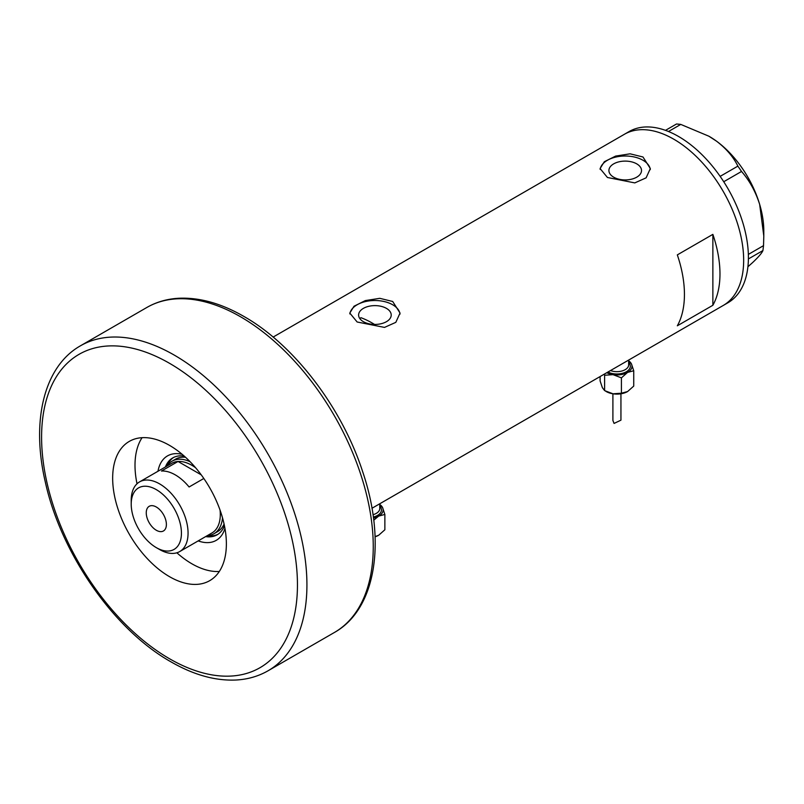 <?xml version="1.0" encoding="UTF-8"?>
<svg xmlns="http://www.w3.org/2000/svg" width="804" height="804" viewBox="0 0 804 804"><rect width="100%" height="100%" fill="white"/><g stroke="black" fill="none" stroke-linecap="round" stroke-linejoin="round"><path stroke-width="1.21" d="M374.533 324.434A87.113 50.29 60 0 0 372.071 322.957A87.113 50.29 60 0 0 360.906 317.691L359.921 318.706M386.443 308.374A16.301 9.407 -0 0 0 368.684 306.334A16.301 9.407 -0 0 0 358.614 315.027A16.301 9.407 -0 0 0 363.388 321.68A16.301 9.407 -0 0 0 381.156 323.721A16.301 9.407 -0 0 0 391.216 315.027A16.301 9.407 -0 0 0 386.443 308.374M636.738 163.865A16.301 9.407 -0 0 0 618.969 161.825A16.301 9.407 -0 0 0 608.909 170.518A16.301 9.407 -0 0 0 613.683 177.171A16.301 9.407 -0 0 0 631.452 179.212A16.301 9.407 -0 0 0 641.512 170.518A16.301 9.407 -0 0 0 636.738 163.865M642.979 156.981L630.085 153.815L615.623 156.087L604.317 161.725L600.085 168.549L607.442 177.493L634.798 182.9L646.114 177.835L650.335 168.549L642.979 156.981M650.285 169.614A25.125 14.512 -0 0 0 642.979 160.257A25.125 14.512 -0 0 0 616.467 156.921A25.125 14.512 -0 0 0 600.156 169.433M392.684 301.48L379.789 298.324L365.328 300.585L354.021 306.234L349.79 313.057L357.147 322.002L384.503 327.409L395.819 322.344L400.05 313.057L392.684 301.48M400 314.123A25.125 14.512 -0 0 0 392.684 304.766A25.125 14.512 -0 0 0 366.172 301.42A25.125 14.512 -0 0 0 349.861 313.942M677.33 325.791L712.867 305.279A98.832 57.064 -120 0 0 712.867 234.366L677.33 254.878A98.832 57.064 60 0 1 677.33 325.791M673.772 139.192A98.832 57.064 60 0 1 738.343 226.296A98.832 57.064 60 0 1 723.198 305.49A98.832 57.064 -120 0 0 738.363 226.376A98.832 57.064 -120 0 0 624.356 134.298A98.832 57.064 60 0 1 673.772 139.192M712.867 305.279L712.867 234.366M371.971 508.269L727.932 302.756A98.832 57.064 -120 0 0 743.107 223.633A98.832 57.064 -120 0 0 629.1 131.565L273.129 337.077M748.353 254.406L763.529 245.642L762.926 250.557C761.921 253.039 758.453 257.079 752.514 262.667L747.911 266.767M762.926 250.557L748.393 258.948M665.491 130.359L676.526 123.987L680.767 124.409L708.837 136.188L716.475 141.142C726.203 148.549 733.338 156.88 737.881 166.126L741.529 171.463C749.529 180.598 755.579 191.593 759.669 204.427L763.8 235.994L763.529 245.642M680.767 124.409L668.486 131.504M720.143 176.367L737.881 166.126M741.529 171.463L723.731 181.734M709.088 136.338A77.063 44.491 60 0 1 709.309 136.459A77.063 44.491 60 0 1 716.475 141.142A77.063 44.491 60 0 1 759.669 204.427A77.063 44.491 60 0 1 763.8 230.838L763.8 235.994M157.976 471.265A48.753 28.14 60 0 1 182.196 454.34M184.227 456.089A44.391 25.627 -120 0 0 172.739 457.908A44.391 25.627 -120 0 0 165.423 466.963M185.543 457.285A41.878 24.18 -120 0 0 175.654 459.124L172.106 461.174A41.878 24.18 60 0 1 190.126 461.727M173.584 457.456A44.391 25.627 -120 0 0 167.091 465.998A41.878 24.18 60 0 1 172.106 461.174M176.86 552.79A80.41 46.421 -120 0 0 191.865 563.785A80.41 46.421 -120 0 0 219.311 571.473M142.067 437.677A80.41 46.421 -120 0 0 137.022 483.787M224.949 528.389A48.753 28.14 60 0 1 198.176 540.901M205.633 536.6A44.391 25.627 -120 0 0 217.14 534.791A44.391 25.627 -120 0 0 224.447 525.756M222.517 517.836A41.878 24.18 60 0 1 213.985 533.715A41.878 24.18 60 0 1 207.281 535.645A44.391 25.627 -120 0 0 217.944 534.288M213.985 533.715L217.542 531.665A41.878 24.18 -120 0 0 224.075 524.017M159.644 549.554L156.328 547.645A35.517 20.502 -120 0 0 181.433 533.142A35.517 20.502 -120 0 0 156.328 489.646A35.517 20.502 -120 0 0 131.213 504.148A35.517 20.502 -120 0 0 156.328 547.645L159.644 549.554A40.2 23.215 60 0 0 179.744 551.544L211.965 532.941A40.2 23.215 -120 0 0 220.045 510.078M131.213 504.148L131.213 500.319A40.2 23.215 60 0 1 139.534 481.908A40.2 23.215 60 0 1 159.644 483.907A40.2 23.215 60 0 1 185.905 519.334A40.2 23.215 60 0 1 179.744 551.544M156.328 507.022A14.241 8.221 -120 0 0 149.202 506.309A14.241 8.221 -120 0 0 147.021 517.726A14.241 8.221 -120 0 0 156.328 530.268A14.241 8.221 -120 0 0 163.443 530.972A14.241 8.221 -120 0 0 165.624 519.565A14.241 8.221 -120 0 0 156.328 507.022M201.241 474.852L178.046 461.466L161.463 471.033A40.2 23.215 -120 0 1 175.272 474.873A40.2 23.215 -120 0 1 189.091 486.983L203.824 478.47M195.603 467.747A40.2 23.215 -120 0 0 191.865 465.305A40.2 23.215 -120 0 0 178.046 461.466A40.2 23.215 -120 0 0 171.754 463.305L139.534 481.908M169.523 445.376A80.41 46.421 -120 0 0 129.313 441.386A80.41 46.421 -120 0 0 116.992 505.827A80.41 46.421 -120 0 0 169.523 576.679A80.41 46.421 -120 0 0 209.723 580.659A80.41 46.421 -120 0 0 222.045 516.228A80.41 46.421 -120 0 0 169.523 445.376M612.899 393.789L612.899 420.492L614.075 423.427L620.939 420.17L620.939 393.789M604.296 374.131L604.608 375.257L613.02 374.654A15.075 8.703 180 0 1 606.789 372.694M628.648 360.775A15.075 8.703 180 0 1 631.482 364.001A15.075 8.703 180 0 1 627.582 372.403L633.733 370.755L631.482 364.001L628.648 360.715M613.02 374.654A15.075 8.703 0 0 0 627.582 372.403L621.422 377.86L613.02 374.654M633.733 370.755L633.733 386.091L627.582 391.558A15.075 8.703 180 0 1 613.02 393.809A15.075 8.703 180 0 1 605.653 391.186M627.582 391.558L621.422 393.206L613.02 393.809L604.608 390.603L602.357 387.649L600.106 380.895L600.106 376.553M604.608 390.603L604.608 375.257M621.422 393.206L621.422 377.86M379.769 504.46A15.075 8.703 180 0 1 382.614 507.676A15.075 8.703 180 0 1 378.704 516.088L384.865 514.439L382.614 507.676L379.769 504.399M373.468 518.057A15.075 8.703 0 0 0 378.704 516.088L373.749 520.218M384.865 514.439L384.865 529.776L378.704 535.233A15.075 8.703 180 0 1 375.086 536.781M378.704 535.233L375.076 536.64M174.257 355.097A187.623 108.319 60 0 1 296.827 520.429A187.623 108.319 60 0 1 268.064 670.777C258.476 676.275 247.843 679.36 236.175 680.013C215.412 680.988 193.653 674.918 170.91 661.813C114.128 629.944 60.893 553.494 45.295 481.948C31.024 421.145 43.868 366.453 80.45 345.81A187.623 108.319 60 0 1 174.257 355.097M169.523 658.747A180.92 104.45 -120 0 0 297.45 584.89A180.92 104.45 -120 0 0 169.523 363.307A180.92 104.45 -120 0 0 41.587 437.165A180.92 104.45 -120 0 0 169.523 658.747M146.78 307.51C156.318 302.033 166.89 298.957 178.478 298.274C199.302 297.259 221.12 303.319 243.944 316.464C293.932 344.755 341.7 407.306 362.503 471.204C386.422 541.313 376.232 609.09 334.404 632.477A187.623 108.319 -120 0 0 363.157 482.139A187.623 108.319 -120 0 0 240.587 316.796A187.623 108.319 -120 0 0 146.78 307.51L80.45 345.81M610.507 370.554A11.728 6.774 0 0 0 622.497 370.835A11.728 6.774 0 0 0 628.648 364.885L628.648 360.081M628.648 362.503A13.397 7.738 180 0 1 625.271 372.302A13.397 7.738 180 0 1 607.975 372.011M373.006 514.701A11.728 6.774 0 0 0 379.769 508.57L379.769 503.766M379.769 506.188A13.397 7.738 180 0 1 373.337 517.042M268.064 670.777L334.404 632.477"/></g></svg>
